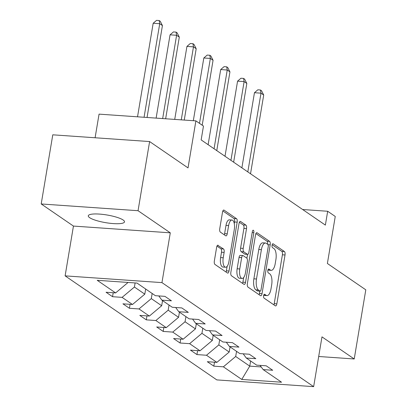 <?xml version="1.0" encoding="UTF-8"?>
<svg xmlns="http://www.w3.org/2000/svg" width="407" height="407" viewBox="0 0 407 407"><rect width="100%" height="100%" fill="white"/><g stroke="black" fill="none" stroke-linecap="round" stroke-linejoin="round"><path stroke-width="0.61" d="M263.614 295.691A1.974 0.799 94 0 0 264.041 298.097L275.325 305.84A2.818 1.14 94 0 0 275.585 305.932A2.818 1.14 94 0 0 276.841 303.851L285.022 254.98A2.818 1.14 94 0 0 284.412 251.536L273.128 243.798A1.974 0.799 94 0 0 272.949 243.732A1.974 0.799 94 0 0 272.064 245.187A1.974 0.799 94 0 0 272.492 247.598L273.952 248.601A9.015 3.653 94 0 1 275.895 259.62L275.213 263.69A9.015 3.653 94 0 1 271.189 270.355A9.015 3.653 94 0 1 270.365 270.05L268.905 269.047A1.974 0.799 94 0 0 268.722 268.981A1.974 0.799 94 0 0 267.842 270.436A1.974 0.799 94 0 0 268.269 272.848L269.729 273.85A9.015 3.653 94 0 1 271.673 284.869L270.991 288.939A9.015 3.653 94 0 1 266.967 295.604A9.015 3.653 94 0 1 266.137 295.299L264.677 294.297A1.974 0.799 94 0 0 264.494 294.23A1.974 0.799 94 0 0 263.614 295.691M89.647 217.669A18.366 3.892 -170.5 0 0 109.61 223.234A18.366 3.892 -170.5 0 0 124.506 221.871A18.366 3.892 -170.5 0 0 123.143 220.004A18.366 3.892 -170.5 0 0 103.18 214.443A18.366 3.892 -170.5 0 0 88.283 215.807A18.366 3.892 -170.5 0 0 89.647 217.669M218.152 245.289A2.818 1.14 94 0 0 217.893 245.192A2.818 1.14 94 0 0 216.636 247.273L214.341 260.984A2.818 1.14 94 0 0 214.947 264.428L227.482 273.026A2.818 1.14 94 0 0 227.737 273.117A2.818 1.14 94 0 0 228.999 271.037L237.174 222.166A2.818 1.14 94 0 0 236.569 218.722L224.033 210.129A2.818 1.14 94 0 0 223.779 210.032A2.818 1.14 94 0 0 222.517 212.113L219.749 228.678A2.818 1.14 94 0 0 220.355 232.122L225.717 235.801A2.818 1.14 94 0 0 225.977 235.892A2.818 1.14 94 0 0 227.233 233.811L228.612 225.6A7.535 3.053 94 0 1 231.975 220.029A7.535 3.053 94 0 1 234.29 229.497L228.907 261.67A7.535 3.053 94 0 1 225.544 267.236A7.535 3.053 94 0 1 223.224 257.773L224.125 252.411A2.818 1.14 94 0 0 223.514 248.967L217.623 245.253M318.696 356.496L354.222 358.974L365.796 289.825L327.386 263.482L335.251 216.458L327.681 211.264L325.366 225.096L201.155 139.906L203.469 126.073L195.894 120.879L99.059 114.133L95.101 137.759M138.044 210.709L41.204 203.963L73.448 226.073L170.284 232.824L138.044 210.709L149.613 141.56L188.024 167.903L195.894 120.879M170.284 232.824L161.955 282.616L313.649 386.65L216.809 379.899L65.115 275.865L161.955 282.616M354.222 358.974L321.978 336.864L313.649 386.65M247.37 283.638A2.818 1.14 94 0 0 247.98 287.083L260.511 295.675A2.818 1.14 94 0 0 260.77 295.772A2.818 1.14 94 0 0 262.027 293.691L270.202 244.821A2.818 1.14 94 0 0 269.597 241.376L257.066 232.784A2.818 1.14 94 0 0 256.807 232.687A2.818 1.14 94 0 0 255.55 234.768L247.37 283.638M243.997 284.351L231.461 275.758A2.818 1.14 94 0 1 230.855 272.314L239.036 223.443A2.818 1.14 94 0 1 240.293 221.362A2.818 1.14 94 0 1 240.552 221.454L245.914 225.132A2.818 1.14 94 0 1 246.52 228.576L243.203 248.397A2.818 1.14 94 0 0 243.813 251.841L247.37 254.278A2.818 1.14 94 0 0 247.629 254.375A2.818 1.14 94 0 0 248.886 252.294L252.34 231.659A1.974 0.799 94 0 1 253.22 230.204A1.974 0.799 94 0 1 253.826 232.677L245.513 282.366A2.818 1.14 94 0 1 244.256 284.447A2.818 1.14 94 0 1 243.997 284.351M41.204 203.963L52.778 134.814L149.613 141.56M112.546 296.703L122.1 297.369L132.489 304.492L122.934 303.826L129.426 308.277L138.98 308.944L149.369 316.066L139.815 315.405L146.306 319.856L155.861 320.523L166.244 327.645L156.695 326.979L163.187 331.43L172.736 332.097L183.125 339.219L173.57 338.553L180.062 343.009L189.616 343.671L200.005 350.798L190.451 350.132L196.942 354.583L206.497 355.25L216.88 362.372L207.331 361.706L213.823 366.158L223.372 366.824L241.768 379.441L281.547 382.214L263.156 369.597L272.71 370.263L266.219 365.812L256.664 365.145L246.276 358.023L255.83 358.689L249.338 354.238L239.784 353.571L229.4 346.443L238.95 347.11L232.458 342.658L222.909 341.992L212.52 334.869L222.074 335.536L215.578 331.084L206.028 330.418L195.64 323.295L205.194 323.957L198.702 319.505L189.148 318.839L178.759 311.716L188.314 312.383L181.822 307.931L172.268 307.265L161.884 300.142L171.433 300.809L164.942 296.357L155.393 295.691L136.996 283.074L97.217 280.301L115.608 292.918L106.054 292.251L112.546 296.703L113.207 292.75M145.665 289.021L144.806 294.159L134.422 287.032L135.104 282.941M134.422 287.032L122.1 297.369M144.806 294.159L132.489 304.492M161.884 300.142L158.801 295.925M162.546 300.595L161.686 305.733L151.302 298.611L152.162 293.472M151.302 298.611L138.98 308.944M161.686 305.733L149.369 316.066M178.759 311.716L175.682 307.504M179.426 312.174L178.566 317.312L168.177 310.185L169.037 305.047M168.177 310.185L155.861 320.523M178.566 317.312L166.244 327.645M195.64 323.295L192.562 319.078M196.306 323.748L195.446 328.887L185.058 321.764L185.918 316.626M185.058 321.764L172.736 332.097M195.446 328.887L183.125 339.219M212.52 334.869L209.442 330.657M213.182 335.327L212.322 340.461L201.938 333.338L202.798 328.2M201.938 333.338L189.616 343.671M212.322 340.461L200.005 350.798M229.4 346.443L226.317 342.231M230.062 346.901L229.202 352.04L218.813 344.912L219.673 339.779M218.813 344.912L206.497 355.25M229.202 352.04L216.88 362.372M246.276 358.023L243.198 353.805M250.62 360.999L249.761 366.137L235.694 356.491L236.553 351.353M235.694 356.491L223.372 366.824M261.213 366.936L249.761 366.137L241.768 379.441M263.156 369.597L260.078 365.384M73.448 226.073L65.115 275.865M327.681 211.264L302.655 209.519M127.93 282.58L115.608 292.918M214.484 362.205L213.823 366.158M197.604 350.631L196.942 354.583M180.723 339.051L180.062 343.009M163.848 327.477L163.187 331.43M146.968 315.903L146.306 319.856M130.087 304.324L129.426 308.277M263.716 295.238A9.015 3.653 94 0 0 264.347 295.421L266.967 295.604M267.943 269.983A9.015 3.653 94 0 0 268.574 270.172L271.189 270.355M273.891 304.853A2.818 1.14 94 0 0 274.226 303.668L282.402 254.797A2.818 1.14 94 0 0 281.797 251.353L272.166 244.749M267.638 244.271A2.818 1.14 94 0 0 266.982 241.193L255.886 233.582M259.076 294.693A2.818 1.14 94 0 0 259.412 293.508L259.808 291.117M259.976 291.076A1.974 0.799 94 0 0 260.159 291.142A1.974 0.799 94 0 0 261.04 289.682L268.218 246.784A1.974 0.799 94 0 0 267.791 244.378L266.254 243.32A9.015 3.653 94 0 0 265.425 243.015A9.015 3.653 94 0 0 261.401 249.679L256.491 278.999A9.015 3.653 94 0 0 258.44 290.018L259.976 291.076L257.361 290.893A1.974 0.799 94 0 0 257.539 290.959A1.974 0.799 94 0 0 257.728 290.919M265.425 243.015L262.81 242.831A9.015 3.653 94 0 0 258.781 249.496L261.401 249.679M257.361 290.893L255.82 289.835A9.015 3.653 94 0 1 253.876 278.815L258.781 249.496M239.367 222.258L243.294 224.949L245.914 225.132M247.629 254.375L245.009 254.192A2.818 1.14 94 0 1 244.755 254.095L241.193 251.658A2.818 1.14 94 0 1 240.588 248.214L243.905 228.393A2.818 1.14 94 0 0 243.294 224.949M247.548 254.37L246.901 258.236M243.676 277.528L242.893 282.183L245.513 282.366M239.764 268.961A7.535 3.053 94 0 0 242.079 278.429A7.535 3.053 94 0 0 245.446 272.858L247.344 261.523A2.818 1.14 94 0 0 246.734 258.079L243.177 255.642A2.818 1.14 94 0 0 242.918 255.545A2.818 1.14 94 0 0 241.661 257.626L239.764 268.961L237.144 268.783A7.535 3.053 94 0 0 239.464 278.246L242.079 278.429M242.918 255.545L240.298 255.362A2.818 1.14 94 0 0 239.041 257.443L241.661 257.626M237.144 268.783L239.041 257.443M242.557 283.364A2.818 1.14 94 0 0 242.893 282.183M225.544 267.236L222.924 267.053A7.535 3.053 94 0 1 220.609 257.59L221.505 252.228A2.818 1.14 94 0 0 220.899 248.784L216.972 246.093M231.975 220.029L229.355 219.846A7.535 3.053 94 0 0 225.992 225.417L228.612 225.6M224.282 234.814A2.818 1.14 94 0 0 224.618 233.628L225.992 225.417M234.284 223.611L234.559 221.983A2.818 1.14 94 0 0 233.949 218.539L222.853 210.933M226.043 272.039A2.818 1.14 94 0 0 226.378 270.853L227.137 266.336M250.524 173.769L263.705 95.019L260.999 93.167L254.456 92.71L241.88 167.842M254.456 92.71L257.829 89.805L260.449 89.988L260.999 93.167L247.822 171.912M260.449 89.988L261.528 90.73L263.705 95.019M233.649 162.19L246.825 83.445L244.119 81.588L237.576 81.135L225.005 156.263M237.576 81.135L240.954 78.23L243.569 78.414L244.119 81.588L230.942 160.338M243.569 78.414L244.653 79.156L246.825 83.445M216.768 150.615L229.945 71.866L227.238 70.014L220.696 69.556L208.125 144.689M220.696 69.556L224.074 66.656L226.689 66.834L227.238 70.014L214.062 148.758M226.689 66.834L227.772 67.577L229.945 71.866M202.203 125.208L213.065 60.292L210.363 58.435L203.821 57.982L193.32 120.701M203.821 57.982L207.194 55.077L209.814 55.26L210.363 58.435L199.496 123.352M209.814 55.26L210.892 56.003L213.065 60.292M184.249 120.07L196.189 48.718L193.483 46.861L186.94 46.403L174.725 119.404M186.94 46.403L190.313 43.503L192.933 43.686L193.483 46.861L181.268 119.862M192.933 43.686L194.017 44.429L196.189 48.718M165.649 118.773L179.309 37.139L176.602 35.287L170.06 34.829L156.125 118.111M170.06 34.829L173.438 31.924L176.053 32.107L176.602 35.287L162.668 118.564M176.053 32.107L177.137 32.85L179.309 37.139M147.049 117.475L162.429 25.565L159.722 23.708L153.18 23.255L137.525 116.814M153.18 23.255L156.558 20.35L159.173 20.533L159.722 23.708L144.068 117.267M159.173 20.533L160.256 21.276L162.429 25.565M263.746 295.131L266.137 295.299M268.534 269.022L268.905 269.047M267.974 269.882L270.365 270.05M272.761 243.773L273.128 243.798M281.797 251.353L284.412 251.536M282.402 254.797L285.022 254.98M274.226 303.668L276.841 303.851M264.306 294.271L264.677 294.297M256.537 232.743L257.066 232.784M266.982 241.193L269.597 241.376M268.03 244.668L270.202 244.821M259.412 293.508L262.027 293.691M253.876 278.815L256.491 278.999M255.82 289.835L258.44 290.018M240.023 221.418L240.552 221.454M243.905 228.393L246.52 228.576M240.588 248.214L243.203 248.397M241.193 251.658L243.813 251.841M244.755 254.095L247.37 254.278M252.187 232.565L253.826 232.677M220.899 248.784L223.514 248.967M221.505 252.228L224.125 252.411M220.609 257.59L223.224 257.773M224.618 233.628L227.233 233.811M223.509 210.093L224.033 210.129M233.949 218.539L236.569 218.722M234.559 221.983L237.174 222.166M226.378 270.853L228.999 271.037M257.539 290.959L260.159 291.142"/></g></svg>
